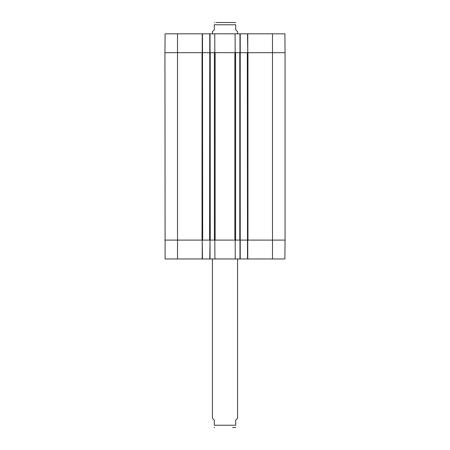 <?xml version="1.0" encoding="UTF-8"?>
<svg xmlns="http://www.w3.org/2000/svg" width="450" height="450" viewBox="0 0 450 450"><rect width="100%" height="100%" fill="white"/><g stroke="black" fill="none" stroke-linecap="round" stroke-linejoin="round"><path stroke-width="0.67" d="M209.593 240.092L210.032 240.092L209.779 258.958L240.221 258.958L240.221 33.817L209.779 33.817L209.593 240.092L202.674 240.092L202.489 33.817L165.105 33.817L164.942 52.684L202.044 52.684L202.044 240.092L164.942 240.092L177.519 240.092L177.519 258.958L202.489 258.958L202.236 240.092L202.674 240.092M210.223 52.684L214.403 52.684L214.403 240.092L210.223 240.092L210.223 52.684M210.032 33.817L210.032 52.684L214.813 52.684L214.763 33.817L214.813 52.684L235.187 52.684L235.091 33.817L235.187 52.684L239.968 52.684L239.968 33.817M235.597 52.684L239.777 52.684L239.777 240.092L235.597 240.092L235.597 52.684M240.407 52.684L247.326 52.684L247.511 258.958L284.895 258.958L285.058 240.092L272.481 240.092L285.058 240.092L285.058 52.684L284.895 33.817L247.511 33.817L247.764 52.684L247.326 52.684M272.481 258.958L272.481 240.092L247.956 240.092L247.956 52.684L285.058 52.684L272.481 52.684L272.481 240.092L247.764 240.092L247.764 258.958M202.674 52.684L209.593 52.684M247.326 240.092L240.407 240.092M239.968 258.958L239.968 240.092L235.187 240.092L235.237 258.958L235.187 240.092L214.813 240.092L214.909 258.958L214.813 240.092L210.032 240.092L210.032 258.958M202.236 33.817L202.236 52.684L164.942 52.684L165.105 258.958L177.519 258.958M235.693 22.534L216.231 22.5M237.578 33.817L237.578 31.68L235.693 29.796L235.693 24.761C235.693 21.431 235.693 21.431 235.693 24.761C235.693 21.431 235.693 21.431 235.693 24.761L214.307 24.761L214.307 29.796L212.422 31.68L212.422 33.817M214.307 24.761C214.307 21.431 214.307 21.431 214.307 24.761C214.307 21.431 214.307 21.431 214.307 24.761M232.611 427.5L235.693 427.466M212.422 258.958L212.422 418.32L214.307 420.204L214.307 425.239L235.693 425.239C235.693 428.569 235.693 428.569 235.693 425.239C235.693 428.569 235.693 428.569 235.693 425.239L235.693 420.204L237.578 418.32L237.578 258.958M214.307 425.239C214.307 428.569 214.307 428.569 214.307 425.239C214.307 428.569 214.307 428.569 214.307 425.239M240.221 33.817L247.511 33.817M202.489 33.817L209.779 33.817M247.764 33.817L247.764 52.684L272.481 52.684L272.481 33.817M247.511 258.958L240.221 258.958M209.779 258.958L202.489 258.958M202.236 258.958L202.236 240.092L177.519 240.092L177.519 33.817M215.134 240.092L215.134 52.684M234.866 52.684L234.866 240.092M214.307 22.534L214.684 22.5M214.307 427.466L214.684 427.5"/></g></svg>
